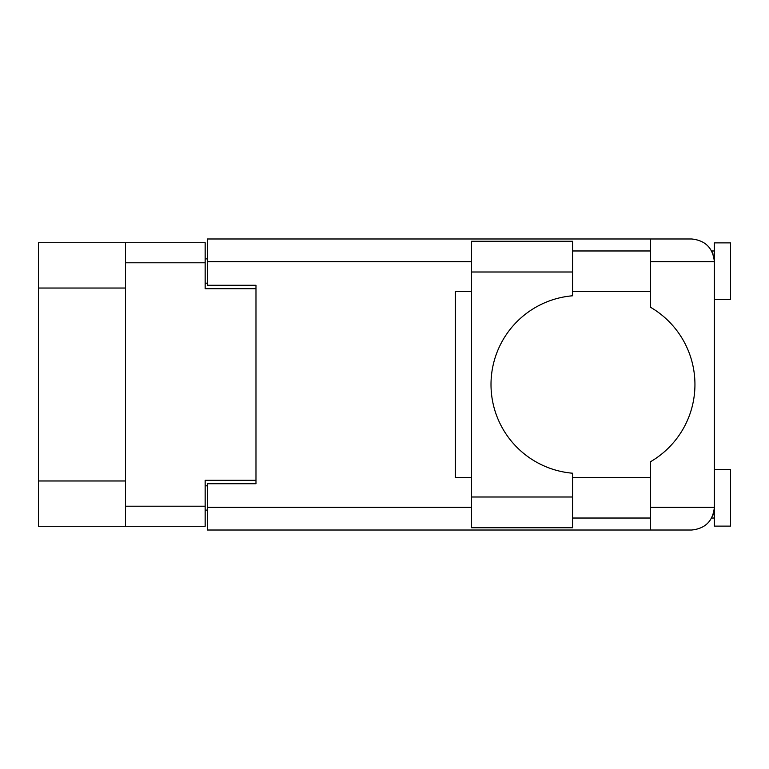 <?xml version="1.0" encoding="UTF-8"?>
<svg xmlns="http://www.w3.org/2000/svg" width="769" height="769" viewBox="0 0 769 769"><rect width="100%" height="100%" fill="white"/><g stroke="black" fill="none" stroke-linecap="round" stroke-linejoin="round"><path stroke-width="1.15" d="M125.53 288.029L38.45 288.029L38.45 242.716L205.16 242.716L205.16 288.683L255.981 288.683L255.981 285.28L255.981 483.72L207.428 483.72L207.428 507.348L471.58 507.348M255.981 483.72L255.981 480.317L205.16 480.317L205.16 526.284L38.45 526.284L38.45 480.971L125.53 480.971M38.45 288.029L38.45 480.971M125.53 526.284L125.53 242.716M207.428 510.097L205.16 510.097M205.16 258.903L207.428 258.903M572.578 272.005L572.578 295.786A89.021 89.021 0 0 0 491.007 384.5A89.021 89.021 0 0 0 572.578 473.214L572.578 527.745L471.58 527.745L471.58 241.255L572.578 241.255L572.578 272.005L471.58 272.005M712.959 253.789L711.69 250.973L714.363 250.973M207.428 507.348L207.428 530.014L691.706 530.014C705.365 528.572 712.921 521.017 714.363 507.348L714.363 242.879L730.55 242.879L730.55 299.526L714.363 299.526M714.363 469.474L730.55 469.474L730.55 526.121L714.363 526.121L714.363 507.348L713.93 511.76M572.578 518.027L650.593 518.027M572.578 477.568L650.593 477.568M572.578 291.432L650.593 291.432M572.578 250.973L650.593 250.973M650.593 261.652L650.593 238.986L691.706 238.986C705.365 240.428 712.921 247.983 714.363 261.652L650.593 261.652L650.593 307.312A89.348 89.348 0 0 1 650.593 461.688L650.593 507.348L714.363 507.348M255.981 285.28L207.428 285.28L207.428 238.986L650.593 238.986M471.58 477.568L455.392 477.568L455.392 291.432L471.58 291.432M650.593 530.014L650.593 507.348M711.69 250.973L713.92 257.182M712.969 515.182L713.92 511.818M125.53 506.213L205.16 506.213M205.16 262.787L125.53 262.787M205.16 485.825L207.428 485.825M207.428 283.175L205.16 283.175M471.58 261.652L207.428 261.652M572.578 496.995L471.58 496.995M711.69 518.027L714.363 518.027"/></g></svg>
